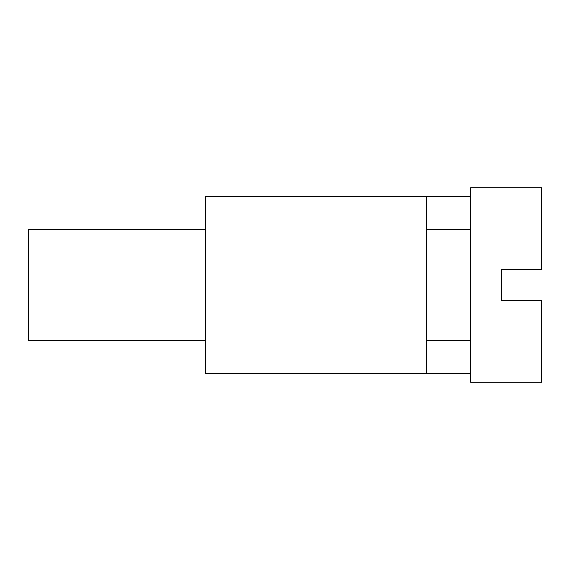 <?xml version="1.0" encoding="UTF-8"?>
<svg xmlns="http://www.w3.org/2000/svg" width="570" height="570" viewBox="0 0 570 570"><rect width="100%" height="100%" fill="white"/><g stroke="black" fill="none" stroke-linecap="round" stroke-linejoin="round"><path stroke-width="0.85" d="M426.517 196.55L470.742 196.55L470.742 229.717L426.517 229.717L426.517 373.45L205.399 373.45L205.399 196.55L426.517 196.55L426.517 229.717M426.517 340.283L470.742 340.283L470.742 373.45L426.517 373.45M470.742 382.292L470.742 187.708L541.5 187.708L541.5 269.524L501.7 269.524L501.7 300.476L541.5 300.476L541.5 382.292L470.742 382.292M205.399 340.283L28.5 340.283L28.5 229.717L205.399 229.717"/></g></svg>
